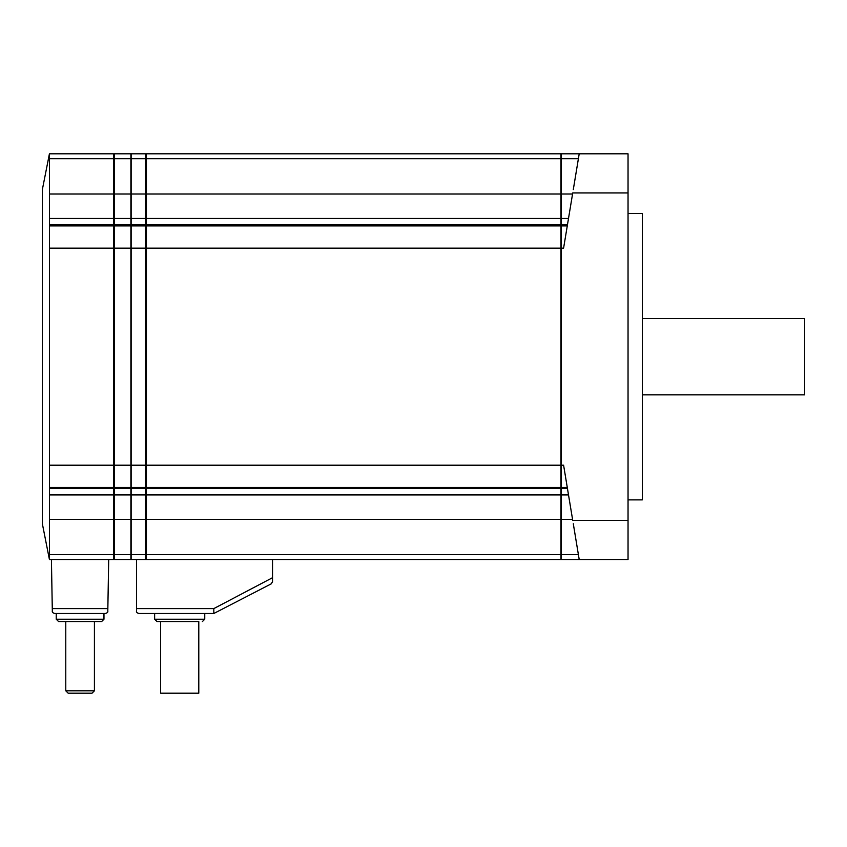<?xml version="1.0" encoding="UTF-8"?>
<svg xmlns="http://www.w3.org/2000/svg" width="847" height="847" viewBox="0 0 847 847"><rect width="100%" height="100%" fill="white"/><g stroke="black" fill="none" stroke-linecap="round" stroke-linejoin="round"><path stroke-width="1.27" d="M51.423 559.539L52.323 611.132C52.038 612.148 52.832 612.932 54.706 613.482L105.42 613.482C107.294 612.932 108.088 612.159 107.802 611.132L108.702 559.539M136.494 608.591L136.494 611.089C136.187 612.127 136.992 612.932 138.876 613.482L213.825 613.482L213.825 608.591L136.494 608.591L136.494 559.539M272.533 559.539L272.533 581.73L271.241 583.848L213.825 613.482M573.292 523.742L579.21 559.539L628.04 559.539L628.04 153.805L579.21 153.805L573.292 189.612M579.21 559.539L561.212 559.539L561.212 465.204L563.594 465.204L572.731 520.397L628.04 520.397M628.04 192.947L572.731 192.947L563.594 248.139L561.212 248.139L561.212 225.884L567.278 225.884M561.212 225.884L561.212 153.805L579.21 153.805M561.212 465.204L561.212 248.139M146.425 559.539L146.425 487.47L560.968 487.47L560.968 559.539L145.472 559.539L145.472 153.805L131.137 153.805L131.137 158.685L145.472 158.685M146.425 225.884L146.425 153.805L560.968 153.805L560.968 248.139L146.425 248.139L146.425 225.884L560.968 225.884M560.968 487.47L560.968 248.139M146.425 487.47L146.425 248.139M146.425 465.204L560.968 465.204M145.472 249.219L146.425 249.219M145.472 154.281L146.425 154.281M145.472 559.062L146.425 559.062M145.472 464.124L146.425 464.124M145.472 248.139L131.137 248.139L131.137 225.884L145.472 225.884M145.472 559.539L131.137 559.539L131.137 465.204L145.472 465.204M131.137 465.204L131.137 248.139M131.137 225.884L131.137 158.685M114.43 225.884L114.43 153.805L130.893 153.805L130.893 248.139L114.43 248.139L114.43 225.884L130.893 225.884M114.43 554.669L130.893 554.669L130.893 559.539L114.43 559.539L114.43 487.47L130.893 487.47L130.893 248.139M130.893 487.47L130.893 554.669M114.43 487.47L114.43 248.139M114.43 465.204L130.893 465.204M49.422 248.139L49.422 559.539L42.35 523.742L42.35 189.612L49.422 153.805L113.477 153.805L113.477 248.139L49.422 248.139L49.422 225.884L113.477 225.884M49.422 487.47L113.477 487.47L113.477 248.139M113.477 487.47L113.477 559.539L49.422 559.539M113.477 249.219L114.43 249.219M113.477 154.281L114.43 154.281M113.477 559.062L114.43 559.062M113.477 464.124L114.43 464.124M49.422 153.805L49.422 225.884M49.422 465.204L113.477 465.204M107.844 608.591L52.281 608.591M272.533 577.696L213.825 608.591M65.78 690.803L94.419 690.803L94.419 621.592L101.587 621.592L58.623 621.592L65.78 621.592L65.78 690.803L68.173 693.195L80.105 693.195M94.419 690.803L92.037 693.195L68.173 693.195M198.791 621.592L157.023 621.592L160.602 621.592L160.602 693.195L198.791 693.195L198.791 621.592M628.04 213.476L642.354 213.476L642.354 499.878L628.04 499.878M642.354 318.483L804.65 318.483L804.65 394.861L642.354 394.861M561.212 487.47L567.278 487.47M561.212 554.669L578.406 554.669M561.212 519.327L572.561 519.327M561.212 494.913L568.517 494.913M561.212 488.571L567.469 488.571M561.212 158.685L578.406 158.685M561.212 194.016L572.561 194.016M561.212 218.441L568.517 218.441M561.212 224.773L567.469 224.773M146.425 224.773L560.968 224.773M146.425 218.441L560.968 218.441M146.425 194.016L560.968 194.016M146.425 158.685L560.968 158.685M146.425 488.571L560.968 488.571M146.425 494.913L560.968 494.913M146.425 519.327L560.968 519.327M146.425 554.669L560.968 554.669M145.472 226.361L146.425 226.361M145.472 225.249L146.425 225.249M145.472 218.918L146.425 218.918M145.472 194.492L146.425 194.492M145.472 159.162L146.425 159.162M145.472 554.192L146.425 554.192M145.472 518.851L146.425 518.851M145.472 494.426L146.425 494.426M145.472 488.094L146.425 488.094M145.472 486.993L146.425 486.993M131.137 487.47L145.472 487.47M131.137 554.669L145.472 554.669M131.137 519.327L145.472 519.327M131.137 494.913L145.472 494.913M131.137 488.571L145.472 488.571M131.137 194.016L145.472 194.016M131.137 218.441L145.472 218.441M131.137 224.773L145.472 224.773M114.43 224.773L130.893 224.773M114.43 218.441L130.893 218.441M114.43 194.016L130.893 194.016M114.43 158.685L130.893 158.685M114.43 488.571L130.893 488.571M114.43 494.913L130.893 494.913M114.43 519.327L130.893 519.327M113.477 226.361L114.43 226.361M113.477 225.249L114.43 225.249M113.477 218.918L114.43 218.918M113.477 194.492L114.43 194.492M113.477 159.162L114.43 159.162M113.477 554.192L114.43 554.192M113.477 518.851L114.43 518.851M113.477 494.426L114.43 494.426M113.477 488.094L114.43 488.094M113.477 486.993L114.43 486.993M49.422 158.685L113.477 158.685M49.422 194.016L113.477 194.016M49.422 218.441L113.477 218.441M49.422 224.773L113.477 224.773M49.422 554.669L113.477 554.669M49.422 519.327L113.477 519.327M49.422 494.913L113.477 494.913M49.422 488.571L113.477 488.571M103.969 613.482L103.969 619.21L56.241 619.21L58.623 621.592M204.752 613.482L204.752 619.21L154.63 619.21L157.023 621.592M56.241 613.482L56.241 619.21M103.969 619.21L101.587 621.592M154.63 613.482L154.63 619.21M204.752 619.21L202.369 621.592"/></g></svg>
